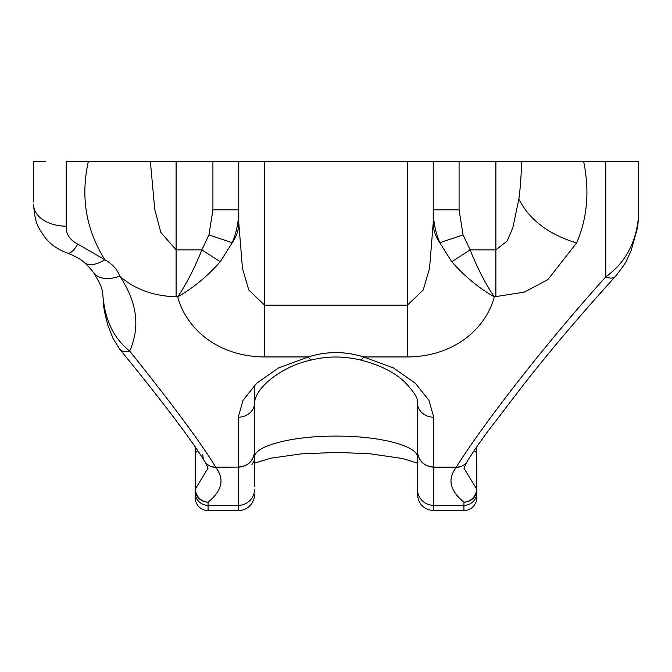 <?xml version="1.0" encoding="UTF-8"?>
<svg xmlns="http://www.w3.org/2000/svg" width="672" height="672" viewBox="0 0 672 672"><rect width="100%" height="100%" fill="white"/><g stroke="black" fill="none" stroke-linecap="round" stroke-linejoin="round"><path stroke-width="1.01" d="M103.295 298.595C105.512 321.275 114.299 338.764 129.646 351.044A12.928 9.064 140.5 0 1 119.666 349.096L113.064 338.528L108.133 326.029C104.588 313.648 102.976 304.685 103.295 299.149C102.077 291.892 104.37 289.741 93.442 272.538A32.575 20.227 -36.2 0 0 93.45 272.546C89.216 267.137 86.05 263.743 83.941 262.374A32.575 16.85 -50 0 0 83.941 262.374A32.575 16.85 -50 0 0 104.866 259.728C85.924 229.488 80.43 196.703 88.385 161.381L66.175 161.381L66.175 226.17C65.772 233.898 69.644 239.87 77.792 244.096L104.866 259.728C112.367 263.953 117.323 269.413 119.734 276.116C137.113 302.039 140.414 327.02 129.646 351.044C172.754 404.813 201.424 443.495 215.645 467.107L238.274 467.107L238.274 417.211A16.288 14.448 0 0 0 254.562 402.763L254.562 486.377M254.562 494.332A16.288 16.288 0 0 1 238.274 510.619L238.274 467.258C248.17 466.301 253.596 460.958 254.562 451.24C253.596 460.866 248.17 466.158 238.274 467.107L215.645 467.258C224.759 478.976 222.23 490.602 208.068 502.152A12.928 12.734 180 0 1 195.132 489.418L195.132 446.695L195.132 492.626L195.132 489.418L208.068 468.065M254.562 441.302L254.562 464.848M254.562 430.567L254.562 457.523C253.453 446.065 292.135 435.842 336 436.111C379.798 435.826 418.606 446.09 417.438 457.523M33.6 202.028L33.6 161.381L35.196 161.381M238.274 417.211L242.978 400.42L256.586 383.326L278.603 367.878L308.347 356.941C326.651 351.154 345.08 351.154 363.653 356.941A16.288 4.427 102.5 0 1 360.133 359.915C379.73 364.846 394.649 372.28 404.888 382.208C414.347 392.238 418.53 399.092 417.438 402.763L417.438 451.24C418.387 460.95 423.822 466.292 433.726 467.258L433.726 510.619C423.83 509.653 418.404 504.227 417.438 494.332L417.438 451.24C418.387 460.858 423.822 466.15 433.726 467.107L456.355 467.107C475.163 436.271 532.526 358.462 605.825 276.78L605.825 161.381L638.4 161.381L638.4 217.778C635.813 243.44 624.96 263.105 605.825 276.78A12.928 7.568 42.7 0 0 615.325 276.478A12.928 7.568 42.7 0 0 615.334 276.478C622.348 267.666 626.245 262.013 627.01 259.526L631.067 250.883L637.753 226.825L638.4 217.778L638.4 161.381L583.615 161.381C589.68 190.739 587.37 217.913 576.668 242.911L547.747 279.737L524.294 292.118L494.306 296.839C486.419 327.02 455.834 356.656 407.366 356.941L363.653 356.941L393.313 367.836L415.346 383.258L428.98 400.344L433.726 417.211A16.288 14.448 180 0 1 417.438 402.763L417.438 460.278M176.106 161.381L150.377 161.381L154.736 209.303L160.826 232.487L176.106 249.866L176.106 161.381L212.923 161.381L212.923 209.815L238.778 209.815L238.778 222.953L238.778 209.815C238.804 221.155 236.611 232.126 232.201 242.726L208.958 234.881L212.923 209.815M459.077 161.381L433.222 161.381L433.222 209.815L459.077 209.815L459.077 161.381L521.623 161.381C521.153 176.946 520.229 189.538 518.843 199.147C529.712 220.097 548.99 234.679 576.668 242.911M459.077 209.815L463.042 234.881L470.106 249.866L451.769 261.761C464.57 276.276 478.75 287.969 494.306 296.839C485.579 284.021 477.506 268.363 470.106 249.866L495.894 249.866L507.15 241.013L512.862 227.657L518.843 199.147M254.562 402.763C255.436 386.87 283.71 365.316 311.867 359.915L311.867 359.915A16.288 4.427 77.5 0 1 308.347 356.941L264.634 356.941C215.88 356.597 185.648 326.945 177.694 296.839L176.106 296.839L176.106 249.866L201.894 249.866L220.231 261.761L232.201 242.726A65.15 45.142 180 0 0 238.778 222.953L242.449 268.321L248.783 290.01L264.634 305.197L407.366 305.197L423.217 290.018L429.551 268.33L433.222 222.953L433.222 209.815C433.213 221.239 435.406 232.21 439.799 242.726A65.15 45.142 180 0 1 433.222 222.953L433.222 209.815M238.778 209.815L238.778 161.381L433.222 161.381M238.778 161.381L212.923 161.381M220.231 261.761C207.43 276.276 193.25 287.969 177.694 296.839C186.421 284.021 194.494 268.363 201.894 249.866L208.958 234.881M45.402 161.381L33.6 161.381M476.868 461.488L476.868 497.717L476.263 501.589L474.457 505.21L471.702 508.032L468.409 509.821L464.646 510.602L463.932 510.619L463.932 502.152C449.761 490.594 447.233 478.968 456.355 467.258L433.726 467.258L433.726 417.211M476.868 456.977L476.868 489.418A12.928 12.734 180 0 1 463.932 502.152A12.928 12.449 -51 0 0 476.566 489.418L476.566 452.659L474.197 450.584M150.377 161.381L88.385 161.381M176.106 296.839C153.056 295.982 134.266 289.078 119.734 276.116A32.575 20.227 -36.2 0 1 93.45 272.546M583.615 161.381L521.623 161.381M197.803 450.584L195.434 452.659L195.434 489.418A12.928 12.449 51 0 0 208.068 502.152L208.068 505.352L238.274 505.352A16.288 16.044 -0 0 0 254.562 489.317M114.803 161.381L105.664 161.381M463.932 468.09L476.868 489.418M66.175 226.17A32.575 21.47 180 0 1 33.6 204.7C35.011 225.011 38.8 227.976 45.142 237.602C50.518 244.499 58.002 249.665 67.595 253.126A32.575 8.912 108.2 0 0 67.603 253.126C76.44 256.788 81.883 259.871 83.941 262.366M463.042 234.881L439.799 242.726L451.769 261.761M475.894 448.09A12.928 12.449 129 0 1 476.566 452.659L476.868 452.659A12.928 12.928 0 0 0 475.978 447.964M467.09 461.731A12.928 12.617 -141.9 0 1 466.519 462.512L466.519 462.512A12.928 12.617 -141.9 0 1 456.355 467.258L456.355 467.107A12.928 12.466 30.4 0 0 467.51 461.059L467.51 461.059C471.635 454.062 478.33 444.284 487.586 431.735L521.262 387.702C547.369 353.984 578.726 316.907 615.334 276.478M196.014 447.964A12.928 12.928 0 0 0 195.132 452.659L195.434 452.659A12.928 12.449 -129 0 1 196.106 448.09M119.666 349.096L119.666 349.096C162.8 401.957 191.075 439.278 204.49 461.059L204.49 461.059A12.928 12.466 149.6 0 0 215.645 467.107L215.645 467.258A12.928 12.617 141.9 0 1 205.481 462.512L205.481 462.512A12.928 12.617 141.9 0 1 204.91 461.731M77.792 244.096A32.575 8.912 108.2 0 1 67.603 253.126M208.068 468.199L205.481 462.512A12.928 12.928 0 0 1 204.49 461.059A12.928 12.466 149.6 0 1 202.843 454.524M254.562 460.278L254.562 385.266M360.133 359.915L360.133 359.915C343.585 356.042 327.499 356.042 311.867 359.915M495.894 161.381L495.894 296.839M264.634 356.941L264.634 161.381M407.366 356.941L407.366 161.381M417.438 489.317A16.288 16.044 -0 0 0 433.726 505.352L463.932 505.352A12.928 12.734 0 0 0 476.868 492.626M238.274 510.619L208.068 510.619L208.068 505.352A12.928 12.734 180 0 1 195.132 492.626M195.132 489.653L195.132 489.653C195.308 499.834 194.771 495.029 195.451 500.506C197.299 506.814 201.508 510.182 208.068 510.619M433.726 510.619L463.932 510.619M195.132 461.488L195.132 456.977M463.932 468.199L466.519 462.512A12.928 12.928 0 0 0 467.51 461.059M254.066 460.866L251.916 464.587M254.562 463.126L270.782 458.212L301.468 453.844L337.562 452.407L370.07 453.802L402.604 458.514L417.438 463.117"/></g></svg>
